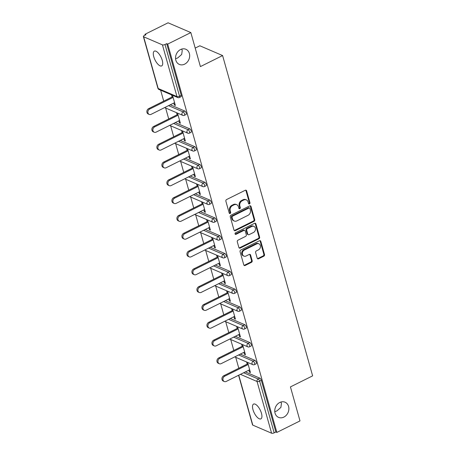 <?xml version="1.0" encoding="UTF-8"?>
<svg xmlns="http://www.w3.org/2000/svg" width="456" height="456" viewBox="0 0 456 456"><rect width="100%" height="100%" fill="white"/><g stroke="black" fill="none" stroke-linecap="round" stroke-linejoin="round"><path stroke-width="0.68" d="M279.762 402.488A8.248 6.829 113.2 0 0 274.774 410.155A8.248 6.829 113.2 0 0 278.559 417.371A8.248 6.829 113.2 0 0 283.871 417.097A8.248 6.829 113.2 0 0 288.853 409.431A8.248 6.829 113.2 0 0 285.068 402.215A8.248 6.829 113.2 0 0 279.762 402.488M180.553 49.539A8.248 6.829 113.2 0 0 175.566 57.205A8.248 6.829 113.2 0 0 179.35 64.421A8.248 6.829 113.2 0 0 184.657 64.148A8.248 6.829 113.2 0 0 189.645 56.481A8.248 6.829 113.2 0 0 185.86 49.265A8.248 6.829 113.2 0 0 180.553 49.539M249.46 203.923A0.883 0.735 113.2 0 0 249.968 202.777L246.616 190.87A1.265 1.049 113.2 0 0 245.265 190.266L226.592 199.551A1.265 1.049 113.2 0 0 225.874 201.187L229.22 213.094A0.883 0.735 113.2 0 0 230.668 212.371L230.234 210.832A4.047 3.352 113.2 0 1 232.549 205.593L234.105 204.824A4.047 3.352 113.2 0 1 236.71 204.687A4.047 3.352 113.2 0 1 238.431 206.756L238.864 208.295A0.883 0.735 113.2 0 0 240.318 207.577L239.885 206.032A4.047 3.352 113.2 0 1 242.199 200.8L243.755 200.024A4.047 3.352 113.2 0 1 246.36 199.888A4.047 3.352 113.2 0 1 248.081 201.957L248.514 203.496A0.883 0.735 113.2 0 0 249.46 203.923M248.605 203.701A0.883 0.735 113.2 0 0 249.301 202.492L245.955 190.585A1.265 1.049 113.2 0 0 245.716 190.152M229.305 213.3A0.883 0.735 113.2 0 0 230.006 212.086L229.573 210.547L230.234 210.832M238.955 208.5A0.883 0.735 113.2 0 0 239.656 207.286L239.223 205.747L239.885 206.032M274.786 411.711L276.997 410.85L280.907 407.379L281.443 403.36L280.873 402.038M175.577 58.761L177.783 57.901L181.699 54.429L182.235 50.411L181.665 49.088M162.256 60.346A8.248 3.312 -116.4 0 0 154.339 51.14A8.248 3.312 -116.4 0 0 153.763 56.698A8.248 3.312 -116.4 0 0 161.68 65.909A8.248 3.312 -116.4 0 0 162.256 60.346M261.47 413.296A8.248 3.312 -116.4 0 0 253.547 404.09A8.248 3.312 -116.4 0 0 252.972 409.648A8.248 3.312 -116.4 0 0 260.895 418.859A8.248 3.312 -116.4 0 0 261.47 413.296M257.212 258.204A1.265 1.049 113.2 0 0 258.563 258.808L263.802 256.204A1.265 1.049 113.2 0 0 264.526 254.568L260.809 241.349A1.265 1.049 113.2 0 0 259.453 240.745L240.785 250.03A1.265 1.049 113.2 0 0 240.061 251.666L243.778 264.885A1.265 1.049 113.2 0 0 245.128 265.495L251.455 262.342A1.265 1.049 113.2 0 0 252.179 260.707L250.589 255.052A1.265 1.049 113.2 0 0 249.238 254.448L246.097 256.004A3.386 2.804 113.2 0 1 243.92 256.118A3.386 2.804 113.2 0 1 242.37 253.16A3.386 2.804 113.2 0 1 244.41 250.013L256.705 243.897A3.386 2.804 113.2 0 1 258.883 243.789A3.386 2.804 113.2 0 1 260.439 246.747A3.386 2.804 113.2 0 1 258.392 249.894L256.34 250.914A1.265 1.049 113.2 0 0 255.622 252.55L257.212 258.204M143.646 36.793L158.181 88.504L176.968 96.575L162.433 44.865L143.646 36.793A1.932 0.758 -15.7 0 1 143.366 36.531A1.932 0.758 -15.7 0 1 144.233 35.579L145.926 34.742L144.928 34.308L168.076 22.8L190.842 32.575L200.406 66.593L222.596 55.558L312.634 375.858L290.438 386.899L299.997 420.916L276.855 432.425L167.7 44.089L166.702 43.662L165.009 44.5L179.544 96.21L181.237 95.372L166.702 43.662M190.842 32.575L167.7 44.089M254.009 221.359A1.265 1.049 113.2 0 0 254.727 219.724L251.011 206.5A1.265 1.049 113.2 0 0 249.66 205.895L230.987 215.186A1.265 1.049 113.2 0 0 230.263 216.822L233.979 230.041A1.265 1.049 113.2 0 0 235.336 230.645L254.009 221.359L253.342 221.075A1.265 1.049 113.2 0 0 254.066 219.439L250.35 206.215A1.265 1.049 113.2 0 0 250.11 205.781M255.907 223.924L259.624 237.148A1.265 1.049 113.2 0 1 258.905 238.784L240.232 248.07A1.265 1.049 113.2 0 1 238.881 247.465L237.291 241.805A1.265 1.049 113.2 0 1 238.009 240.169L245.584 236.402A1.265 1.049 113.2 0 0 246.308 234.766L245.248 231.015A1.265 1.049 113.2 0 0 243.897 230.411L236.014 234.333A0.883 0.735 113.2 0 1 235.575 232.76L254.556 223.32A1.265 1.049 113.2 0 1 255.907 223.924L255.246 223.639L258.962 236.863L259.624 237.148M222.596 55.558L199.831 45.777L195.202 48.079M162.433 44.865A1.932 0.758 -15.7 0 0 165.009 44.5M276.855 432.425L275.857 431.997L274.17 432.841A1.932 0.758 164.3 0 1 271.588 433.2L252.801 425.135A1.932 0.758 164.3 0 1 252.527 424.867L238.585 375.277M238.796 368.26L235.718 357.304M233.791 350.453L230.713 339.498M228.787 332.646L225.709 321.691M223.782 314.839L220.704 303.884M218.777 297.033L215.694 286.077M213.773 279.226L210.689 268.27M208.762 261.419L205.684 250.464M203.758 243.612L200.68 232.657M198.753 225.8L195.675 214.844M193.749 207.993L190.671 197.038M188.744 190.186L185.666 179.231M183.739 172.379L180.656 161.424M178.735 154.573L175.651 143.617M173.725 136.766L170.647 125.81M168.72 118.959L165.642 108.004M163.715 101.152L160.637 90.197M145.156 35.123L144.928 34.308M173.816 103.033L174.374 105.022L175.144 104.641M174.374 105.022L175.372 105.45L172.522 95.298M171.524 94.871L172.117 96.974M245.334 371.919L259.846 378.149A1.932 0.775 63.6 0 1 261.322 380.287L259.635 381.13L274.17 432.841M275.857 431.997L261.322 380.287M181.237 95.372A1.932 0.775 63.6 0 1 181.1 96.672L179.413 97.516A1.932 0.775 63.6 0 0 179.544 96.21A1.932 0.758 -15.7 0 1 176.968 96.575A1.932 1.602 113.2 0 0 177.789 97.561A1.932 1.932 0 0 0 179.413 97.516M254.841 360.343A1.932 0.775 63.6 0 1 256.318 362.48A1.932 0.775 63.6 0 1 256.181 363.785L254.494 364.623A1.932 0.775 63.6 0 0 254.625 363.324A1.932 0.775 -116.4 0 0 253.148 361.18L254.841 360.343L240.329 354.112M249.837 342.536A1.932 0.775 63.6 0 1 251.313 344.673A1.932 0.775 63.6 0 1 251.176 345.979L249.489 346.817A1.932 0.775 63.6 0 0 249.62 345.517A1.932 0.775 -116.4 0 0 248.144 343.374L249.837 342.536L235.325 336.3M244.832 324.729A1.932 0.775 63.6 0 1 246.308 326.866A1.932 0.775 63.6 0 1 246.172 328.172L244.484 329.01A1.932 0.775 63.6 0 0 244.615 327.71A1.932 0.775 -116.4 0 0 243.139 325.567L244.832 324.729L230.32 318.493M239.827 306.916A1.932 0.775 63.6 0 1 241.304 309.06A1.932 0.775 63.6 0 1 241.167 310.365L239.474 311.203A1.932 0.775 63.6 0 0 239.611 309.898A1.932 0.775 -116.4 0 0 238.135 307.76L239.827 306.916L225.315 300.686M234.817 289.11A1.932 0.775 63.6 0 1 236.299 291.253A1.932 0.775 63.6 0 1 236.162 292.552L234.469 293.396A1.932 0.775 63.6 0 0 234.606 292.091A1.932 0.775 -116.4 0 0 233.13 289.953L234.817 289.11L220.311 282.88M229.813 271.303A1.932 0.775 63.6 0 1 231.289 273.446A1.932 0.775 63.6 0 1 231.158 274.746L229.465 275.589A1.932 0.775 63.6 0 0 229.602 274.284A1.932 0.775 -116.4 0 0 228.125 272.146L229.813 271.303L215.306 265.073M224.808 253.496A1.932 0.775 63.6 0 1 226.284 255.639A1.932 0.775 63.6 0 1 226.153 256.939L224.46 257.782A1.932 0.775 63.6 0 0 224.597 256.477A1.932 0.775 -116.4 0 0 223.115 254.34L224.808 253.496L210.296 247.266M219.803 235.689A1.932 0.775 63.6 0 1 221.28 237.832A1.932 0.775 63.6 0 1 221.143 239.132L219.456 239.976A1.932 0.775 63.6 0 0 219.587 238.67A1.932 0.775 -116.4 0 0 218.11 236.533L219.803 235.689L205.291 229.459M214.799 217.882A1.932 0.775 63.6 0 1 216.275 220.02A1.932 0.775 63.6 0 1 216.138 221.325L214.451 222.169A1.932 0.775 63.6 0 0 214.582 220.864A1.932 0.775 -116.4 0 0 213.106 218.726L214.799 217.882L200.287 211.652M209.794 200.076A1.932 0.775 63.6 0 1 211.27 202.213A1.932 0.775 63.6 0 1 211.134 203.518L209.446 204.362A1.932 0.775 63.6 0 0 209.578 203.057A1.932 0.775 -116.4 0 0 208.101 200.914L209.794 200.076L195.282 193.846M204.79 182.269A1.932 0.775 63.6 0 1 206.266 184.406A1.932 0.775 63.6 0 1 206.129 185.712L204.436 186.55A1.932 0.775 63.6 0 0 204.573 185.25A1.932 0.775 -116.4 0 0 203.097 183.107L204.79 182.269L190.277 176.039M199.779 164.462A1.932 0.775 63.6 0 1 201.261 166.6A1.932 0.775 63.6 0 1 201.124 167.905L199.432 168.743A1.932 0.775 63.6 0 0 199.568 167.443A1.932 0.775 -116.4 0 0 198.092 165.3L199.779 164.462L185.273 158.232M194.775 146.655A1.932 0.775 63.6 0 1 196.251 148.793A1.932 0.775 63.6 0 1 196.12 150.098L194.427 150.936A1.932 0.775 63.6 0 0 194.564 149.636A1.932 0.775 -116.4 0 0 193.087 147.493L194.775 146.655L180.268 140.419M189.77 128.849A1.932 0.775 63.6 0 1 191.246 130.986A1.932 0.775 63.6 0 1 191.115 132.291L189.422 133.129A1.932 0.775 63.6 0 0 189.559 131.83A1.932 0.775 -116.4 0 0 188.077 129.686L189.77 128.849L175.258 122.613M184.765 111.036A1.932 0.775 63.6 0 1 186.242 113.179A1.932 0.775 63.6 0 1 186.105 114.484L184.418 115.322A1.932 0.775 63.6 0 0 184.549 114.017A1.932 0.775 -116.4 0 0 183.073 111.88L184.765 111.036L170.253 104.806M178.826 120.84L179.385 122.829L180.376 123.257L177.526 113.105M176.529 112.678L177.122 114.781M183.831 138.647L184.389 140.636L185.381 141.064L182.531 130.912M181.534 130.484L182.126 132.588M188.835 156.459L189.394 158.443L190.391 158.87L187.536 148.719M186.538 148.291L187.131 150.394M193.84 174.266L194.398 176.25L195.396 176.677L192.54 166.525M191.543 166.098L192.136 168.201M198.844 192.073L199.403 194.056L200.401 194.484L197.545 184.332M196.553 183.905L197.14 186.008M203.849 209.88L204.408 211.863L205.405 212.291L202.549 202.145M201.558 201.717L202.145 203.821M208.854 227.686L209.412 229.676L210.41 230.103L207.56 219.952M206.562 219.524L207.155 221.627M213.864 245.493L214.423 247.483L215.414 247.91L212.564 237.758M211.567 237.331L212.16 239.434M218.869 263.3L219.427 265.289L220.419 265.717L217.569 255.565M216.571 255.138L217.164 257.241M223.873 281.107L224.432 283.096L225.429 283.524L222.574 273.372M221.576 272.945L222.169 275.048M228.878 298.914L229.436 300.903L230.434 301.33L227.578 291.179M226.581 290.751L227.173 292.855M233.882 316.72L234.441 318.71L235.438 319.137L232.583 308.986M231.591 308.558L232.178 310.661M238.887 334.527L239.446 336.517L240.443 336.944L237.587 326.792M236.596 326.365L237.183 328.468M243.892 352.34L244.45 354.323L245.448 354.751L242.598 344.599M241.6 344.172L242.193 346.275M248.902 370.147L249.46 372.13L250.452 372.558L247.602 362.406M246.605 361.978L247.198 364.082M179.385 122.829L180.148 122.447M184.389 140.636L185.159 140.254M189.394 158.443L190.163 158.061M194.398 176.25L195.168 175.868M199.403 194.056L200.173 193.675M204.408 211.863L205.177 211.481M209.412 229.676L210.182 229.288M214.423 247.483L215.186 247.101M219.427 265.289L220.197 264.907M224.432 283.096L225.201 282.714M229.436 300.903L230.206 300.521M234.441 318.71L235.21 318.328M239.446 336.517L240.215 336.135M244.45 354.323L245.22 353.942M249.46 372.13L250.224 371.748M246.36 199.888L245.693 199.603A4.047 3.352 113.2 0 0 243.088 199.739L243.755 200.024M239.223 205.747A4.047 3.352 113.2 0 1 241.532 200.515L243.088 199.739M236.71 204.687L236.048 204.402A4.047 3.352 113.2 0 0 233.444 204.539L234.105 204.824M229.573 210.547A4.047 3.352 113.2 0 1 231.887 205.308L233.444 204.539M234.219 230.474A1.265 1.049 113.2 0 0 234.669 230.36L253.342 221.075M249.905 208.455A0.883 0.735 113.2 0 0 248.959 208.033L232.571 216.184A0.883 0.735 113.2 0 0 232.064 217.33L232.52 218.954A4.047 3.352 113.2 0 0 234.241 221.023A4.047 3.352 113.2 0 0 236.846 220.892L248.053 215.317A4.047 3.352 113.2 0 0 250.361 210.079L249.905 208.455M249.529 208.004L248.868 207.719A0.883 0.735 113.2 0 0 248.298 207.748L248.959 208.033M234.241 221.023L233.58 220.738A4.047 3.352 113.2 0 1 231.859 218.669L231.397 217.045A0.883 0.735 113.2 0 1 231.904 215.899L248.298 207.748M239.115 247.899A1.265 1.049 113.2 0 0 239.565 247.785L258.238 238.499A1.265 1.049 113.2 0 0 258.962 236.863M244.712 230.365L244.051 230.08A1.265 1.049 113.2 0 0 243.236 230.126L235.353 234.048L236.014 234.333M253.439 232.497A3.386 2.804 113.2 0 0 255.485 229.351A3.386 2.804 113.2 0 0 253.935 226.387A3.386 2.804 113.2 0 0 251.758 226.501L247.426 228.655A1.265 1.049 113.2 0 0 246.702 230.291L247.756 234.042A1.265 1.049 113.2 0 0 249.113 234.652L253.439 232.497M253.935 226.387L253.268 226.102A3.386 2.804 113.2 0 0 251.091 226.216L251.758 226.501M248.298 234.692L247.631 234.407A1.265 1.049 113.2 0 1 247.095 233.757L246.04 230.006A1.265 1.049 113.2 0 1 246.764 228.37L251.091 226.216M255.246 223.639A1.265 1.049 113.2 0 0 255.007 223.206M258.883 243.789L258.221 243.504A3.386 2.804 113.2 0 0 256.044 243.612L256.705 243.897M243.92 256.118L243.259 255.833A3.386 2.804 113.2 0 1 241.703 252.875A3.386 2.804 113.2 0 1 243.749 249.728L256.044 243.612M244.011 265.318A1.265 1.049 113.2 0 0 244.467 265.21L250.794 262.058A1.265 1.049 113.2 0 0 251.512 260.422L249.922 254.767A1.265 1.049 113.2 0 0 249.688 254.334M257.446 258.637A1.265 1.049 113.2 0 0 257.896 258.524L263.135 255.919A1.265 1.049 113.2 0 0 263.859 254.283L260.142 241.064A1.265 1.049 113.2 0 0 259.909 240.631M148.65 108.642L149.648 109.069A2.964 2.457 113.2 0 0 147.858 111.828A2.964 2.457 113.2 0 0 149.215 114.422L148.223 113.994A2.964 2.457 -66.8 0 1 146.86 111.401A2.964 2.457 -66.8 0 1 148.65 108.642L172.881 96.592M149.215 114.422A2.964 2.457 113.2 0 0 151.124 114.319L174.585 102.651M149.648 109.069L173.109 97.402M153.661 126.449L154.652 126.876A2.964 2.457 113.2 0 0 152.863 129.635A2.964 2.457 113.2 0 0 154.225 132.229L153.227 131.801A2.964 2.457 -66.8 0 1 151.865 129.208A2.964 2.457 -66.8 0 1 153.661 126.449L177.891 114.399M154.225 132.229A2.964 2.457 113.2 0 0 156.129 132.132L179.59 120.458M154.652 126.876L178.114 115.208M158.665 144.256L159.657 144.683A2.964 2.457 113.2 0 0 157.867 147.442A2.964 2.457 113.2 0 0 159.23 150.035L158.232 149.608A2.964 2.457 -66.8 0 1 156.87 147.014A2.964 2.457 -66.8 0 1 158.665 144.256L182.896 132.206M159.23 150.035A2.964 2.457 113.2 0 0 161.133 149.939L184.6 138.265M159.657 144.683L183.124 133.015M163.67 162.062L164.667 162.49A2.964 2.457 113.2 0 0 162.872 165.249A2.964 2.457 113.2 0 0 164.234 167.842L163.237 167.415A2.964 2.457 -66.8 0 1 161.88 164.821A2.964 2.457 -66.8 0 1 163.67 162.062L187.9 150.013M164.234 167.842A2.964 2.457 113.2 0 0 166.144 167.745L189.605 156.077M164.667 162.49L188.129 150.822M168.674 179.875L169.672 180.302A2.964 2.457 113.2 0 0 167.876 183.055A2.964 2.457 113.2 0 0 169.239 185.649L168.241 185.221A2.964 2.457 -66.8 0 1 166.885 182.628A2.964 2.457 -66.8 0 1 168.674 179.875L192.905 167.819M169.239 185.649A2.964 2.457 113.2 0 0 171.148 185.552L194.609 173.884M169.672 180.302L193.133 168.629M173.679 197.682L174.676 198.109A2.964 2.457 113.2 0 0 172.887 200.862A2.964 2.457 113.2 0 0 174.243 203.456L173.246 203.028A2.964 2.457 -66.8 0 1 171.889 200.435A2.964 2.457 -66.8 0 1 173.679 197.682L197.91 185.626M174.243 203.456A2.964 2.457 113.2 0 0 176.153 203.359L199.614 191.691M174.676 198.109L198.138 186.441M178.684 215.488L179.681 215.916A2.964 2.457 113.2 0 0 177.891 218.669A2.964 2.457 113.2 0 0 179.248 221.263L178.256 220.835A2.964 2.457 -66.8 0 1 176.894 218.242A2.964 2.457 -66.8 0 1 178.684 215.488L202.914 203.439M179.248 221.263A2.964 2.457 113.2 0 0 181.157 221.166L204.619 209.498M179.681 215.916L203.142 204.248M183.688 233.295L184.686 233.723A2.964 2.457 113.2 0 0 182.896 236.476A2.964 2.457 113.2 0 0 184.252 239.069L183.261 238.642A2.964 2.457 -66.8 0 1 181.898 236.048A2.964 2.457 -66.8 0 1 183.688 233.295L207.919 221.245M184.252 239.069A2.964 2.457 113.2 0 0 186.162 238.972L209.623 227.305M184.686 233.723L208.147 222.055M188.698 251.102L189.69 251.53A2.964 2.457 113.2 0 0 187.9 254.283A2.964 2.457 113.2 0 0 189.263 256.876L188.265 256.449A2.964 2.457 -66.8 0 1 186.903 253.855A2.964 2.457 -66.8 0 1 188.698 251.102L212.929 239.052M189.263 256.876A2.964 2.457 113.2 0 0 191.167 256.779L214.628 245.111M189.69 251.53L213.151 239.862M193.703 268.909L194.695 269.336A2.964 2.457 113.2 0 0 192.905 272.089A2.964 2.457 113.2 0 0 194.267 274.683L193.27 274.255A2.964 2.457 -66.8 0 1 191.908 271.662A2.964 2.457 -66.8 0 1 193.703 268.909L217.934 256.859M194.267 274.683A2.964 2.457 113.2 0 0 196.171 274.586L219.638 262.918M194.695 269.336L218.162 257.668M198.708 286.716L199.705 287.143A2.964 2.457 113.2 0 0 197.91 289.902A2.964 2.457 113.2 0 0 199.272 292.495L198.274 292.062A2.964 2.457 -66.8 0 1 196.918 289.469A2.964 2.457 -66.8 0 1 198.708 286.716L222.938 274.666M199.272 292.495A2.964 2.457 113.2 0 0 201.181 292.393L224.643 280.725M199.705 287.143L223.166 275.475M203.712 304.522L204.71 304.95A2.964 2.457 113.2 0 0 202.914 307.709A2.964 2.457 113.2 0 0 204.277 310.302L203.279 309.875A2.964 2.457 -66.8 0 1 201.922 307.281A2.964 2.457 -66.8 0 1 203.712 304.522L227.943 292.473M204.277 310.302A2.964 2.457 113.2 0 0 206.186 310.2L229.647 298.532M204.71 304.95L228.171 293.282M208.717 322.329L209.714 322.757A2.964 2.457 113.2 0 0 207.925 325.516A2.964 2.457 113.2 0 0 209.281 328.109L208.284 327.682A2.964 2.457 -66.8 0 1 206.927 325.088A2.964 2.457 -66.8 0 1 208.717 322.329L232.948 310.279M209.281 328.109A2.964 2.457 113.2 0 0 211.191 328.012L234.652 316.339M209.714 322.757L233.176 311.089M213.721 340.136L214.719 340.564A2.964 2.457 113.2 0 0 212.929 343.322A2.964 2.457 113.2 0 0 214.286 345.916L213.294 345.488A2.964 2.457 -66.8 0 1 211.932 342.895A2.964 2.457 -66.8 0 1 213.721 340.136L237.952 328.086M214.286 345.916A2.964 2.457 113.2 0 0 216.195 345.819L239.656 334.145M214.719 340.564L238.18 328.896M218.726 357.943L219.724 358.37A2.964 2.457 113.2 0 0 217.934 361.129A2.964 2.457 113.2 0 0 219.29 363.723L218.299 363.295A2.964 2.457 -66.8 0 1 216.936 360.702A2.964 2.457 -66.8 0 1 218.726 357.943L242.957 345.893M219.29 363.723A2.964 2.457 113.2 0 0 221.2 363.626L244.661 351.958M219.724 358.37L243.185 346.702M223.736 375.755L224.728 376.183A2.964 2.457 113.2 0 0 222.938 378.936A2.964 2.457 113.2 0 0 224.301 381.529L223.303 381.102A2.964 2.457 -66.8 0 1 221.941 378.508A2.964 2.457 -66.8 0 1 223.736 375.755L247.967 363.7M224.301 381.529A2.964 2.457 113.2 0 0 226.204 381.433L249.666 369.765M224.728 376.183L248.189 364.509M249.301 202.492L249.968 202.777M230.006 212.086L230.668 212.371M239.656 207.286L240.318 207.577M143.366 36.531L157.901 88.242A1.932 0.758 -15.7 0 0 158.181 88.504A1.932 1.602 113.2 0 0 159.001 89.496L177.789 97.561M271.588 433.2L257.053 381.49L240.437 374.353M238.762 375.185L252.801 425.135M243.646 372.757L258.153 378.987A1.932 0.775 -116.4 0 1 259.635 381.13A1.932 0.758 164.3 0 1 257.053 381.49A1.932 1.602 -66.8 0 1 258.153 378.987L259.846 378.149M168.566 105.649L183.073 111.88A1.932 1.602 -66.8 0 0 181.972 114.382A1.932 1.602 113.2 0 0 182.793 115.368A1.932 1.932 0 0 0 184.418 115.322M173.571 123.456L188.077 129.686A1.932 1.602 -66.8 0 0 186.977 132.189A1.932 1.602 113.2 0 0 187.798 133.175A1.932 1.932 0 0 0 189.422 133.129M178.575 141.263L193.087 147.493A1.932 1.602 -66.8 0 0 191.982 149.995A1.932 1.602 113.2 0 0 192.802 150.982A1.932 1.932 0 0 0 194.427 150.936M183.58 159.07L198.092 165.3A1.932 1.602 -66.8 0 0 196.986 167.802A1.932 1.602 113.2 0 0 197.807 168.788A1.932 1.932 0 0 0 199.432 168.743M188.584 176.877L203.097 183.107A1.932 1.602 -66.8 0 0 201.991 185.609A1.932 1.602 113.2 0 0 202.817 186.595A1.932 1.932 0 0 0 204.436 186.55M193.589 194.683L208.101 200.914A1.932 1.602 -66.8 0 0 206.995 203.416A1.932 1.602 113.2 0 0 207.822 204.402A1.932 1.932 0 0 0 209.446 204.362M198.594 212.49L213.106 218.726A1.932 1.602 -66.8 0 0 212.006 221.223A1.932 1.602 113.2 0 0 212.827 222.214A1.932 1.932 0 0 0 214.451 222.169M203.604 230.297L218.11 236.533A1.932 1.602 -66.8 0 0 217.01 239.029A1.932 1.602 113.2 0 0 217.831 240.021A1.932 1.932 0 0 0 219.456 239.976M208.609 248.11L223.115 254.34A1.932 1.602 -66.8 0 0 222.015 256.836A1.932 1.602 113.2 0 0 222.836 257.828A1.932 1.932 0 0 0 224.46 257.782M213.613 265.916L228.125 272.146A1.932 1.602 -66.8 0 0 227.02 274.649A1.932 1.602 113.2 0 0 227.84 275.635A1.932 1.932 0 0 0 229.465 275.589M218.618 283.723L233.13 289.953A1.932 1.602 -66.8 0 0 232.024 292.456A1.932 1.602 113.2 0 0 232.845 293.442A1.932 1.932 0 0 0 234.469 293.396M223.622 301.53L238.135 307.76A1.932 1.602 -66.8 0 0 237.029 310.262A1.932 1.602 113.2 0 0 237.855 311.248A1.932 1.932 0 0 0 239.474 311.203M228.627 319.337L243.139 325.567A1.932 1.602 -66.8 0 0 242.033 328.069A1.932 1.602 113.2 0 0 242.86 329.055A1.932 1.932 0 0 0 244.484 329.01M233.632 337.144L248.144 343.374A1.932 1.602 -66.8 0 0 247.044 345.876A1.932 1.602 113.2 0 0 247.864 346.862A1.932 1.932 0 0 0 249.489 346.817M238.642 354.95L253.148 361.18A1.932 1.602 -66.8 0 0 252.048 363.683A1.932 1.602 113.2 0 0 252.869 364.669A1.932 1.932 0 0 0 254.494 364.623M241.532 200.515L242.199 200.8M231.887 205.308L232.549 205.593M245.955 190.585L246.616 190.87M234.669 230.36L235.336 230.645M250.35 206.215L251.011 206.5M254.066 219.439L254.727 219.724M231.904 215.899L232.571 216.184M231.397 217.045L232.064 217.33M231.859 218.669L232.52 218.954M258.238 238.499L258.905 238.784M239.565 247.785L240.232 248.07M243.236 230.126L243.897 230.411M246.764 228.37L247.426 228.655M246.04 230.006L246.702 230.291M247.095 233.757L247.756 234.042M243.749 249.728L244.41 250.013M249.922 254.767L250.589 255.052M251.512 260.422L252.179 260.707M250.794 262.058L251.455 262.342M244.467 265.21L245.128 265.495M260.142 241.064L260.809 241.349M263.859 254.283L264.526 254.568M263.135 255.919L263.802 256.204M257.896 258.524L258.563 258.808M157.901 88.242A1.932 1.932 0 0 0 159.001 89.496M164.667 107.587L182.793 115.368M169.678 125.394L187.798 133.175M174.682 143.201L192.802 150.982M179.687 161.008L197.807 168.788M184.691 178.815L202.817 186.595M189.696 196.621L207.822 204.402M194.701 214.428L212.827 222.214M199.705 232.235L217.831 240.021M204.715 250.042L222.836 257.828M209.72 267.849L227.84 275.635M214.725 285.655L232.845 293.442M219.729 303.468L237.855 311.248M224.734 321.275L242.86 329.055M229.738 339.082L247.864 346.862M234.743 356.888L252.869 364.669"/></g></svg>
